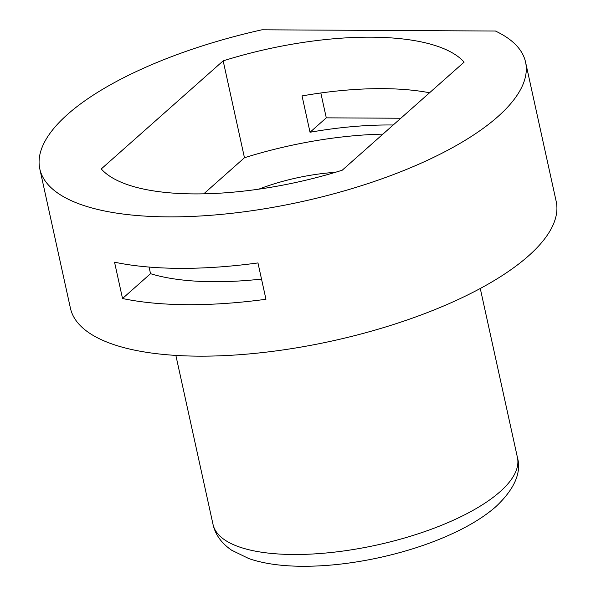 <?xml version="1.0" encoding="UTF-8"?>
<svg xmlns="http://www.w3.org/2000/svg" width="596" height="596" viewBox="0 0 596 596"><rect width="100%" height="100%" fill="white"/><g stroke="black" fill="none" stroke-linecap="round" stroke-linejoin="round"><path stroke-width="0.89" d="M525.568 62.14A248.681 88.193 167.6 0 0 495.425 31.029L261.957 29.8A248.681 88.193 167.6 0 0 39.813 168.936L70.432 308.221A248.681 88.193 167.6 0 0 332.248 340.957A248.681 88.193 167.6 0 0 556.187 201.418L525.568 62.14A248.681 88.193 167.6 0 1 301.628 201.671A248.681 88.193 167.6 0 1 39.813 168.936M400.84 118.239L326.288 117.844L320.819 92.976M342.216 170.218A192.314 68.205 167.6 0 1 101.253 168.951L223.165 60.859A192.314 68.205 167.6 0 1 464.12 62.126L342.216 170.218M326.288 117.844L310.032 132.252L302.045 95.919A192.314 68.205 167.6 0 1 429.567 92.767M393.204 125.004A192.314 68.205 -12.4 0 0 310.032 132.252M114.536 262.18A248.681 88.193 -12.4 0 0 257.964 262.933L265.958 299.267A248.681 88.193 167.6 0 1 122.53 298.514L114.536 262.18M149.075 267.06L150.527 273.683L122.53 298.514M150.527 273.683A192.314 68.205 -12.4 0 0 261.517 279.077M258.798 189.163A99.472 35.276 167.6 0 1 335.257 172.348M223.165 60.859L244.464 157.746L203.772 193.834M382.908 134.137A192.314 68.205 -12.4 0 0 244.464 157.746M500.059 491.707A155.839 55.264 167.6 0 1 334.125 552.172A155.839 55.264 167.6 0 1 213.033 524.458C215.312 534.679 221.511 543.261 231.628 550.212L248.875 558.601C262.18 563.175 278.243 565.701 297.069 566.2C323.025 566.796 350.716 563.883 380.151 557.446C410.182 550.756 436.95 541.533 460.47 529.769C474.803 522.536 486.664 514.78 496.051 506.503C514.475 489.025 521.604 472.702 517.44 457.534A155.839 55.264 167.6 0 1 500.059 491.707M175.865 355.41L213.033 524.458M480.272 288.479L517.44 457.534"/></g></svg>
